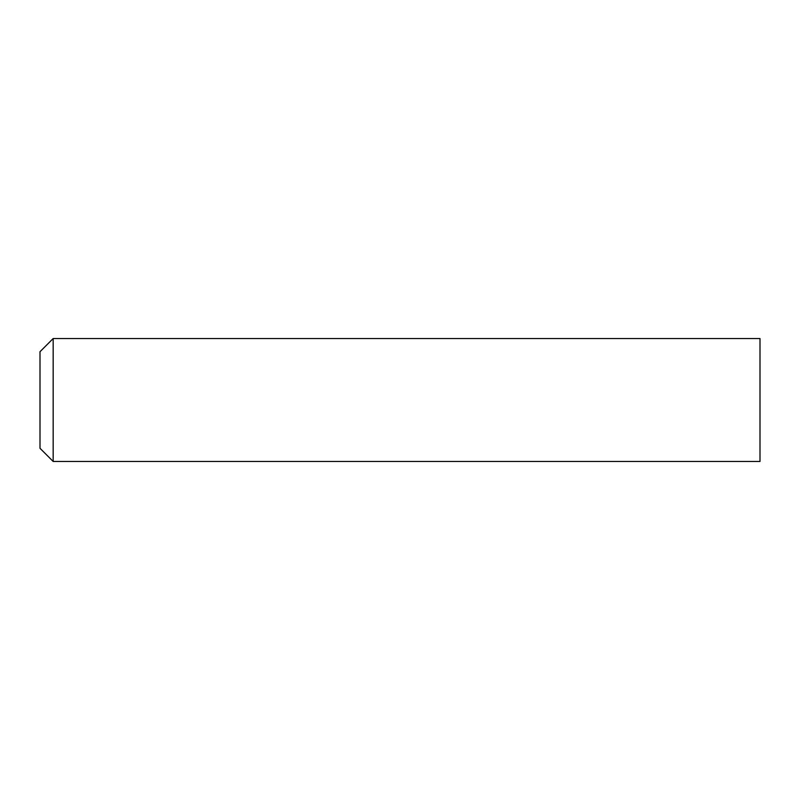 <?xml version="1.0" encoding="UTF-8"?>
<svg xmlns="http://www.w3.org/2000/svg" width="800" height="800" viewBox="0 0 800 800"><rect width="100%" height="100%" fill="white"/><g stroke="black" fill="none" stroke-linecap="round" stroke-linejoin="round"><path stroke-width="1.2" d="M53.17 461.46L40 448.29L40 351.71L53.17 338.54L53.17 461.46L760 461.46L760 338.54L53.17 338.54"/></g></svg>
